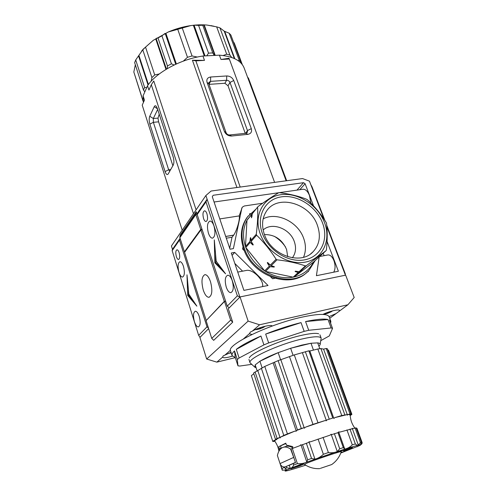 <?xml version="1.0" encoding="UTF-8"?>
<svg xmlns="http://www.w3.org/2000/svg" width="496" height="496" viewBox="0 0 496 496"><rect width="100%" height="100%" fill="white"/><g stroke="black" fill="none" stroke-linecap="round" stroke-linejoin="round"><path stroke-width="0.74" d="M179.775 237.293L179.899 237.677L195.839 214.57L197.253 214.359L195.839 214.57L179.899 237.677L184.407 251.85L200.713 229.437L195.709 214.173L196.242 211.749L180.308 234.961L179.775 237.293L195.709 214.173M206.454 320.261L224.297 301.37L200.892 229.97L201.618 229.859L201.438 229.319L201.996 229.233L200.713 229.437M185.02 251.745L184.407 251.85M214.328 55.428L212.728 52.929L202.759 25.265L203.658 24.843L199.125 24.837L194.413 25.147L198.58 25.401L208.518 53.14L206.758 55.819M202.759 25.265L198.58 25.401M146.698 87.643L144.603 87.42L143.474 90.018L144.838 91.878M142.854 98.685L142.482 98.995L143.077 101.196M240.709 62.781L240.833 61.789L239.128 60.041L238.303 60.779M231.725 57.48L229.939 55.075L226.697 54.188L223.15 55.521M212.728 52.929L208.518 53.14M197.352 57.046L192.051 55.974L187.476 57.294L183.334 61.113M174.102 65.013L171.436 63.81L167.456 65.962L167.251 68.659M159.259 73.966L154.721 74.952L151.912 77.599L151.168 81.232M144.603 87.42L135.718 59.948L134.645 62.639L143.474 90.018M194.413 25.147L190.786 25.581C183.185 26.703 175.714 28.818 168.373 31.942L153.289 40.3L143.183 49.197L135.718 59.948M142.482 98.995L133.827 72.013L142.916 100.738M133.827 72.013L135.327 64.753M233.449 41.924L234.31 43.133L242.308 64.635M229.939 55.075L219.92 27.844L224.217 31.155L229.171 33.22L239.128 60.041M240.833 61.789L230.9 35.086L229.171 33.22M213.931 26.22L206.919 25.054L216.678 26.858L226.697 54.188M206.919 25.054L203.658 24.843M219.92 27.844L216.678 26.858M168.373 31.942L177.742 29.314L187.476 57.294M192.051 55.974L182.268 28.03L177.742 29.314M182.268 28.03L190.786 25.581M156.252 38.31L158.013 37.975L167.456 65.962M171.436 63.81L161.932 35.805L158.013 37.975M161.932 35.805L164.901 33.517M142.135 50.499L142.792 49.829L151.912 77.599M154.721 74.952L145.533 47.114L142.792 49.829M145.533 47.114L153.289 40.3M143.183 49.197L141.496 51.218M264.715 326.343L262.985 327.67L257.858 329.418L255.676 329.425M231.198 352.96L228.563 353.301M332.258 310.942L330.894 311.965L325.543 313.894L323.838 313.987M272.174 326.058C271.703 324.086 258.335 327.459 252.377 331.086L250.319 332.091L249.606 333.51L243.505 338.849M231.006 352.346L223.2 355.861L222.654 357.077L216.857 362.142L206.665 359.03L199.907 337.441L208.636 328.625L200.018 337.323L198.654 335.352L207.006 326.821L208.475 328.11M329.077 316.603L336.102 313.553L339.382 311.11L339.518 310.484C339.289 308.865 329.381 311.197 322.902 314.421M256.159 329.474L256.847 328.929M228.83 353.239L229.555 353.14L228.848 353.326M324.651 313.621L324 313.956M240.045 296.924L248.143 321.098L259.594 324.781L347.907 304.761L354.194 297.488L345.65 275.156L240.045 296.924L228.296 308.785L232.698 322.189L230.634 320.131L224.496 301.419L225.624 301.184M248.143 321.098L206.665 359.03M224.496 301.419L206.1 320.633L211.742 338.396L213.683 340.343L232.698 322.189M235.315 357.641L216.857 362.142M259.594 324.781L252.377 331.086M230.448 350.263L225.004 355.018M211.742 338.396L230.634 320.131M336.102 313.553L329.716 318.308M347.907 304.761L339.382 311.11M249.606 333.51L249.606 333.845L251.987 334.465M222.654 357.077L222.667 357.263C223.491 358.174 226.728 357.814 232.376 356.178M256.203 329.573L260.109 328.829L264.083 327.025L263.388 327.013L263.63 326.622M229.555 353.14L231.136 352.749M324.031 314.03L327.558 313.36L331.508 311.6L330.931 311.569L331.254 311.228M262.83 327.41L262.657 326.895M260.667 328.389L260.394 327.602M259.575 328.743L259.315 327.98M257.443 329.146L257.306 328.743M330.33 311.965L330.175 311.556M328.172 312.92L327.949 312.313M327.143 313.255L326.932 312.691M330.844 321.365L329.152 316.777C327.459 313.478 318.277 313.627 301.611 317.223C268.72 324.372 226.294 344.962 230.541 350.926L232.047 355.576C231.669 354.398 232.494 352.842 234.509 350.908L237.305 359.501L239.122 358L236.301 349.364C241.403 345.371 249.612 340.932 260.933 336.046L263.922 344.881L268.671 342.934L265.664 334.087C277.661 329.294 289.453 325.469 301.041 322.605L304.172 331.365L308.71 330.286L305.579 321.551C316.343 319.257 323.82 318.581 328.011 319.529L331.117 327.961L332.531 328.402L329.437 320.013L330.844 321.365L330.64 323.274M332.531 328.402L329.313 335.922L320.862 340.603M318.655 333.783C315.673 332.847 309.461 333.486 300.012 335.693C279.415 340.461 251.875 352.594 249.308 357.796M251.621 364.368L239.866 366.036L237.975 365.831L235.29 357.566L232.047 355.576M265.664 334.087L301.041 322.605M268.671 342.934L304.172 331.365M308.71 330.286L331.117 327.961M239.122 358L263.922 344.881M237.975 365.831L237.305 359.501M260.933 336.046L236.301 349.364M234.509 350.908L235.29 357.566M328.011 319.529L305.579 321.551M280.916 359.935L304.333 428.197L305.431 427.186L312.988 424.371L325.023 420.565L326.399 420.738L326.467 420.112L332.773 418.023L308.865 350.815L294.289 354.913L278.12 360.642L264.777 366.426L253.586 373.004L275.485 439.338L277.103 438.483L255.062 371.895M332.773 418.023L326.467 420.112M333.597 417.967L333.864 418.494L334.85 417.607L341.763 415.53L317.831 348.992L309.833 351.001L308.865 350.815M341.763 415.53L346.94 414.675L334.85 417.607M346.94 414.675L347.479 415.171L347.516 414.588L351.007 413.8L327.348 348.731L326.219 348.483L323.584 349.147L320.912 348.576L317.831 348.992M351.007 413.8L349.643 414.476L347.516 414.588M349.643 414.476L349.699 415.047L349.86 414.52L351.893 414.408L328.538 350.213L327.831 350.058M354.783 428.048C351.906 424.03 350.368 419.628 350.182 414.836L349.86 414.52M355.08 427.955L360.406 442.624L361.417 442.438L356.109 427.837L352.637 428.718L352.222 428.271L352.061 428.829L340.002 432.053L338.632 431.886L338.749 432.431L331.601 434.657L331.154 434.217L330.156 435.122L310.459 441.818L308.983 441.744L308.927 442.364L301.208 445.191L300.905 444.707L299.813 445.712L290.941 449.004L295.517 462.663L293.192 463.562L293.688 465.043C292.876 466.922 291.741 468.038 290.284 468.398L286.806 467.809L285.132 468.54L286.744 469.923L282.243 470.202M325.023 420.565L305.431 427.186M305.672 465.192C285.56 471.739 282.621 471.863 286.558 470.09C288.542 468.949 306.373 461.987 332.382 453.226C357.833 444.72 363.208 443.87 359.681 445.513L340.777 453.04M254.715 367.09L250.046 362.774C247.262 358.924 277.766 344.633 301.239 339.165C313.336 336.362 319.976 336.021 321.154 338.148L320.156 344.429M256.116 367.741L254.913 367.269L255.173 364.901L259.929 361.243C264.387 358.54 270.469 355.682 278.169 352.662L290.637 348.273L301.735 345.123L311.004 343.244L317.7 342.879C319.573 343.096 320.379 343.703 320.112 344.689L318.953 346.357M345.173 450.176L352.495 447.516L345.16 450.139M343.182 450.591L350.492 447.975L343.182 450.591M342.866 450.38L335.922 452.792L342.854 450.343M295.895 467.083L300.21 465.422L295.895 467.083M343.616 449.959L341.682 450.554M293.086 355.303L290.637 348.273L311.004 343.244L313.453 350.089M262.105 367.765L259.929 361.243L278.169 352.662L280.686 359.997M255.173 364.901L257.207 371.033M319.802 348.707L317.7 342.879M251.379 375.615L272.806 441.508L251.379 375.615L253.84 373.773M309.833 351.001L333.864 418.494M344.813 414.792L320.912 348.576M347.479 415.171L323.584 349.147M326.219 348.483L349.959 413.856M351.893 414.408L350.213 415.53M275.168 441.713L274.641 441.304M274.865 441.273L272.806 441.508M272.93 441.118L276.049 439.481L276.756 439.723L276.489 439.208L275.485 439.338M257.852 370.772L280.166 437.937L280.538 437.125L283.793 435.414L261.336 368.162M283.793 435.414L287.42 433.895L264.777 366.426M287.42 433.895L294.866 431.123L296.317 431.185L273.184 363.047M274.424 362.13L297.488 429.945L301.314 428.519L278.12 360.642M312.988 424.371L289.441 356.506M317.961 422.691L294.289 354.913M326.399 420.738L302.448 352.861M305.344 351.701L329.214 419.095M276.049 439.481L274.66 440.987C276.861 444.007 278.281 447.411 278.919 451.211M277.103 438.483L279.744 437.503L280.166 437.937M279.744 437.503L276.489 439.208M294.866 431.123L280.538 437.125M296.317 431.185L296.248 430.59L297.488 429.945M301.314 428.519L303.912 427.738L304.333 428.197M303.912 427.738L296.248 430.59M292.795 448.285L292.708 446.605L286.347 445.055L285.795 443.17L278.721 446.716L279.26 448.57L279.087 450.914M278.721 446.716L285.907 443.498M361.417 442.438L360.456 444.683L362.092 443.387L362.167 442.649L356.928 428.253L356.289 428.327M281.127 448.415L280.699 446.102M284.158 467.53L283.979 466.972M292.789 447.882C290.464 446.443 288.337 445.923 286.421 446.313L283.712 447.156C280.637 447.9 278.529 450.678 277.388 455.502L280.048 463.593C280.829 465.626 282.187 466.755 284.121 466.984L284.282 467.474M286.421 446.313L285.374 446.642M279.26 448.57L281.306 447.938M292.305 448.458L297.395 463.624C300.626 463.965 303.769 463.456 306.813 462.105L300.905 444.707M302.473 444.59L307.656 459.829L311.544 458.434L306.33 443.176M308.983 441.744L314.96 459.184C318.19 458.285 320.993 456.655 323.367 454.286L318.072 439.028M323.367 454.286L328.389 452.563L323.07 437.329M328.389 452.563C331.489 453.059 334.453 452.724 337.268 451.546L331.154 434.217M334.366 433.647L339.729 448.787L343.306 447.634L337.931 432.531M338.632 431.886L344.77 449.116C347.721 448.409 350.232 446.983 352.303 444.838L346.927 429.889M352.303 444.838L355.341 443.951L349.971 429.083M355.341 443.951C356.574 445.117 357.566 445.501 358.317 445.11L352.222 428.271M294.345 459.166L290.656 449.14L290.96 449.047M280.283 464.182L282.41 469.941M283.712 447.156C285.795 446.729 288.114 447.392 290.656 449.14M306.813 462.105L307.656 459.829M360.406 442.624L358.317 445.11M344.77 449.116L343.306 447.634M339.729 448.787L337.268 451.546M314.96 459.184L311.544 458.434M297.395 463.624L293.688 465.043M284.121 466.984L285.002 466.922M284.716 467.282L281.939 468.503M285.132 468.54L284.648 467.083L286.322 466.345L286.806 467.809M290.284 468.398L289.249 465.291L286.322 466.345M293.192 463.562L289.249 465.291M340.969 452.519L342.984 451.868L340.988 452.47M343.784 451.298L345.278 450.678L343.765 451.248M302.219 464.585L297.098 466.135L290.885 468.782L299.584 465.949L303.93 464.101L297.451 466.209L302.219 464.585M349.116 448.954L343.815 450.957L351.813 448.223L349.11 448.923M331.812 464.473C336.344 461.28 339.493 457.008 341.26 451.658C343.176 450.263 313.974 460.059 306.311 463.4L304.439 464.411C309.138 467.523 314.253 468.931 319.79 468.633M320.459 468.336L331.681 464.56L320.459 468.336M343.164 450.101L343.623 449.959M342.748 450.225L343.176 450.139M341.694 450.597L342.761 450.269M274.356 236.325C278.808 239.066 282.509 242.594 285.473 246.903M179.143 252.681C178.504 250.79 177.785 249.829 176.979 249.792C175.652 250.567 175.448 252.824 176.359 256.575C176.998 258.472 177.717 259.445 178.529 259.482C179.856 258.714 180.06 256.444 179.143 252.681M206.956 213.801C206.262 211.848 205.456 210.856 204.532 210.819C202.852 211.718 202.529 214.291 203.577 218.525C204.265 220.491 205.077 221.489 206.014 221.532C207.688 220.633 208.004 218.06 206.956 213.801M327.627 255L328.017 254.925C330.355 254.87 332.32 256.773 333.926 260.617C335.482 265.298 335.414 269.154 333.715 272.192M262.564 286.595C263.246 283.551 261.535 279.856 257.43 275.509C253.729 271.969 250.325 270.227 247.219 270.283L246.76 270.37M302.678 189.298L303.112 189.236C305.641 189.249 307.768 191.351 309.492 195.542L310.887 203.087M225.705 236.443L233.74 235.104C235.829 231.775 237.528 227.298 238.836 221.681C239.419 218.817 239.531 216.895 239.177 215.921L242.284 207.185L244.305 205.983L262.644 203.248M219.79 218.922L239.177 215.921M213.962 225.928C212.815 222.735 211.488 221.111 209.969 221.055C207.285 222.481 206.776 226.542 208.444 233.25C209.579 236.474 210.924 238.117 212.468 238.179C215.14 236.766 215.642 232.686 213.962 225.928M232.246 280.674C230.944 277.072 229.437 275.255 227.72 275.218C225.06 276.588 224.576 280.569 226.263 287.159C227.559 290.786 229.078 292.621 230.826 292.665C233.473 291.301 233.951 287.302 232.246 280.674M199.249 316.423C198.078 313.007 196.769 311.271 195.325 311.228C193.266 312.393 192.956 315.871 194.413 321.668C195.573 325.116 196.893 326.858 198.363 326.914C200.415 325.754 200.713 322.257 199.249 316.423M183.464 266.383C182.423 263.308 181.251 261.745 179.949 261.69C177.866 262.892 177.543 266.445 178.982 272.335C180.017 275.435 181.201 277.01 182.522 277.072C184.599 275.875 184.915 272.31 183.464 266.383M210.509 281.734C208.866 277.066 206.999 274.697 204.91 274.641C201.674 276.402 201.128 281.561 203.273 290.11C204.904 294.829 206.789 297.228 208.928 297.296C212.152 295.554 212.679 290.365 210.509 281.734M209.014 84.363L224.893 83.266L228.03 85.783L245.241 133.356M239.897 297.079L237.361 295.833L227.255 306.15L229.208 307.867L239.897 297.079L205.883 195.523L211.079 191.034L302.523 178.56L309.461 181.152L323.95 219.034M326.746 225.327L345.259 273.705L345.452 275.199M250.3 213.59L249.724 213.683L249.587 214.346M243.003 246.872L242.575 248.998L244.41 250.821M307.501 271.802L308.363 271.628L308.475 270.89M270.704 276.886L272.577 278.74L276.656 277.927M319.182 256.854L316.417 275.695L338.384 271.244L327.056 241.453M234.676 252.396L231.291 252.997L243.908 290.377L268.032 285.491L234.676 252.396L232.097 255.39M313.515 205.821L305.114 183.725L303.502 182.689L213.168 195.269L212.294 196.726L230.014 249.209L233.393 248.614L241.831 208.239M326.864 226.666L345.427 275.206M180.098 238.297L172.472 249.327L171.424 245.979L205.883 195.523M324.874 220.429L311.99 186.75L310.775 184.593M323.2 253.251L324.111 255.669M242.581 271.163L234.819 263.457M296.961 190.123L303.502 182.689M305.114 183.725L299.813 189.714M242.321 207.136L241.639 208.487M233.74 235.104L232.023 237.237L229.691 248.254M237.361 295.833L205.976 201.878L207.123 199.225L196.937 213.85L196.242 211.749M227.255 306.15L197.179 214.57L205.976 201.878M216.182 261.187L214.297 239.878L214.849 262.787L225.568 273.804L216.182 261.187M224.297 301.37L225.599 301.103M196.937 213.85L197.458 213.776M197.179 214.57L197.867 212.61M207.006 326.821L179.49 240.089L180.11 238.347M206.162 320.329L184.568 252.365L200.892 229.97M198.654 335.352L172.162 250.654L179.49 240.089M188.815 294.103L186.986 274.834L187.711 295.43L196.875 306.162L188.815 294.103M172.472 249.327L172.162 250.654M226.294 238.198L232.023 237.237M225.717 236.493L233.728 235.16M247.541 77.122L248.465 78.163L286.669 180.724M286.136 180.798L244.156 68.033C241.186 60.605 232.934 56.315 219.412 55.161L220.98 59.477L228.947 58.255L229.332 59.024L274.598 182.367M236.933 187.507L192.429 60.233L204.488 60.382L202.938 56.017C180.538 59.253 156.457 72.373 147.535 85.734L148.936 90.061L151.311 84.735L193.477 213.695M151.311 84.735L153.76 81.003L196.1 209.851M204.488 60.382L195.87 60.853L240.194 187.06M229.332 59.024L220.98 59.477M219.412 55.161L202.938 56.017M247.907 134.335L231.613 136.022C228.216 136.04 225.792 134.484 224.347 131.353L207.049 82.336C206.311 79.292 207.514 77.519 210.645 77.01L226.722 75.962C229.989 76.049 232.32 77.568 233.715 80.507L251.305 128.656C252.129 131.793 250.995 133.691 247.907 134.335L245.824 133.294L229.586 134.962L231.613 136.022M195.87 60.853L192.429 60.233M147.535 85.734L143.09 95.858L144.46 100.124L142.216 105.158L182.206 230.2M165.069 171.573L149.86 124.13C149.011 121.024 148.974 118.395 149.755 116.25L154.237 106.702C154.771 105.636 155.422 105.474 156.184 106.206L157.35 108.426L173.203 157.021C174.121 160.344 174.133 163.048 173.222 165.131L168.132 174.059C167.078 175.125 166.061 174.301 165.069 171.573L168.665 169.787L169.762 171.213M143.09 95.858L143.4 102.505M215.574 254.336L215.772 262.62L214.849 262.787M215.772 262.62L221.991 268.999M188.356 289.261L188.567 295.263L187.711 295.43M188.567 295.263L193.242 300.725M210.645 77.01L210.577 81.363L208.903 82.373L208.859 83.923L226.108 132.73C226.802 134.224 227.962 134.968 229.586 134.962M245.824 133.294L247.349 132.395L247.467 130.572L229.983 82.454C229.313 81.034 228.191 80.309 226.622 80.271L226.722 75.962M208.983 84.264L210.577 81.363L226.622 80.271L224.893 83.266M149.755 116.25L153.314 118.519L153.363 122.307L168.665 169.787L170.717 169.539M172.868 165.763L158.602 121.836L158.013 118.104L153.314 118.519L157.672 109.411M201.438 229.319L200.973 229.958M158.013 118.104L159.222 114.167M233.052 284.003L232.705 282.255M250.753 237.826L251.15 241.409L256.606 235.203L256.271 234.255L250.827 240.473M250.821 240.337L250.288 238.471L250.455 237.677L250.778 238.929M264.325 234.211C261.466 225.556 262.136 217.961 266.321 211.42C277.171 193.738 309.938 203.062 317.372 225.252C321.055 235.904 319.548 244.813 312.864 251.987C300.378 265.54 270.866 255.043 264.325 234.211M303.54 257.244C306.02 251.348 306.051 245.018 303.633 238.254C298.015 221.848 276.737 211.494 263.159 218.854M292.386 257.796C295.777 253.171 296.422 247.764 294.314 241.577C290.03 228.563 271.907 221.7 263.147 229.983M262.229 233.07C256.035 215.785 265.496 198.983 281.542 196.825C297.513 194.42 316.33 206.497 322.518 222.946C328.935 239.345 320.993 256.804 304.711 259.836C288.523 263.128 268.181 250.393 262.229 233.07M287.73 256.717L286.57 249.407C282.081 239.444 274.703 234.496 264.449 234.571M324.514 222.611C331.378 240.107 322.939 258.794 305.53 262.068C288.226 265.614 266.42 251.98 260.065 233.43C253.456 214.923 263.624 196.993 280.767 194.717C297.829 192.175 317.893 205.059 324.514 222.611M256.606 235.203C263.903 242.222 270.401 250.244 276.105 259.259L270.326 265.118L267.511 262.477L267.294 262.7L269.396 264.201M272.391 266.048L274.418 266.805L271.207 265.664L276.997 259.817L276.105 259.259M276.997 259.817C287.438 260.977 296.899 263.004 305.393 265.906L299.224 271.591L295.07 271.43L296.558 271.269M301.866 270.109L300.105 271.417L306.28 265.732L305.393 265.906M306.28 265.732L326.052 250.647L313.453 262.148C309.492 269.923 303.019 274.877 294.035 276.997L301.171 270.624M251.863 217.012L252.253 213.826L258.038 206.553C265.893 200.849 272.732 196.267 278.56 192.801L279.44 192.677C289.528 193.905 298.586 196.094 306.615 199.243L307.452 199.783C314.644 206.404 320.893 213.981 326.201 222.506L326.548 223.405C327.465 231.167 327.422 239.996 326.411 249.879L326.052 250.647M274.201 267.022L273.389 267.022L267.604 263.401L269.359 266.098L264.653 270.859C255.694 264.945 249.407 257.157 245.799 247.498L245.483 246.574L246.983 220.23L251.354 214.917L251.429 217.36L251.968 216.169M255.824 209.244L247.578 216.814C241.564 225.562 240.424 235.842 244.162 247.653C252.675 275.807 292.776 289.273 309.008 270.357L315.158 260.592M297.724 271.417L295.579 271.703L298.189 272.54L293.167 277.171L294.035 276.997L313.453 262.148M250.288 238.471L249.916 241.515L250.238 242.445L245.799 247.498L264.653 270.859L265.521 271.399L293.167 277.171C283.935 278.746 274.716 276.824 265.521 271.399L270.233 266.643L273.389 267.022M248.273 215.89L246.921 217.62C240.913 226.35 239.773 236.617 243.499 248.409C251.813 275.85 290.489 289.639 307.266 272.006M257.629 207.297C258.013 215.152 257.56 224.142 256.271 234.255M302.002 270.066L301.376 270.562M295.579 271.703L295.07 271.43M252.098 242.879L253.016 245.043L253.177 244.571L251.15 241.409M253.016 245.043L252.433 244.633L251.199 241.478M250.238 242.445L252.433 244.633M267.604 263.401L267.294 262.7M251.522 217.825L251.429 217.36M249.916 241.515L245.483 246.574C242.445 236.859 242.941 228.073 246.983 220.23L253.165 212.474M258.038 206.553L252.253 213.826M252.259 213.819L247.386 219.499M300.105 271.417L299.224 271.591M299.069 272.366L298.189 272.54M271.207 265.664L270.326 265.118M270.233 266.643L269.359 266.098M251.354 214.917L251.763 214.179M138.558 55.899L148.037 85.033M234.844 58.764L224.694 31.298M215.221 55.378L204.302 25.141M224.217 31.155L234.323 58.516M203.8 24.986L214.774 55.403M205.022 55.912L194.122 25.302M176.365 63.959L165.893 33.313M193.446 25.494L204.284 55.949M166.451 69.13L156.159 38.521M165.218 33.511L175.708 64.257M148.409 84.525L138.961 55.502M155.738 38.942L165.98 69.415M263.333 327.31L263.147 326.752M260.654 328.526L260.35 327.62M260.109 328.829L259.768 327.819M330.782 311.879L330.615 311.42M328.123 313.063L327.856 312.344M327.558 313.36L327.261 312.567M293.458 457.504L280.048 463.593M287.314 465.992L295.436 462.421M195.703 213.987L179.769 237.119M224.347 131.353L226.108 132.73M245.607 133.319L247.467 130.572L251.305 128.656M228.03 85.783L229.983 82.454L233.715 80.507M208.859 83.923L207.049 82.336M158.602 121.836L153.363 122.307L149.86 124.13M157.461 108.767L154.237 106.702M253.22 244.807L252.91 244.113M295.715 271.176L295.3 271.213M274.418 266.805L273.848 266.507M268.181 262.973L267.511 262.477M211.209 25.637L212.226 25.873M255.186 329.648L256.618 329.58M228.427 353.357L229.016 353.326M323.572 314.104L324.52 314.036M264.064 327.038L265.242 326.213M331.768 311.42L332.543 310.868M285.876 471.039L288.641 470.394M288.734 470.369L289.075 470.282M356.878 446.809L357.641 446.474M319.945 334.812L321.154 338.148M248.93 359.402L250.046 362.774M358.422 446.127L361.739 444.019M280.197 463.977L282.236 470.183M319.598 256.525L328.017 254.925M237.733 272.087L247.219 270.283M214.08 202.015L303.112 189.236M208.928 297.296L209.256 297.234M233.201 285.15L232.401 281.151M214.867 230.138L214.47 227.763M310.688 253.822L312.864 251.987M247.578 216.814L246.921 217.62"/></g></svg>
